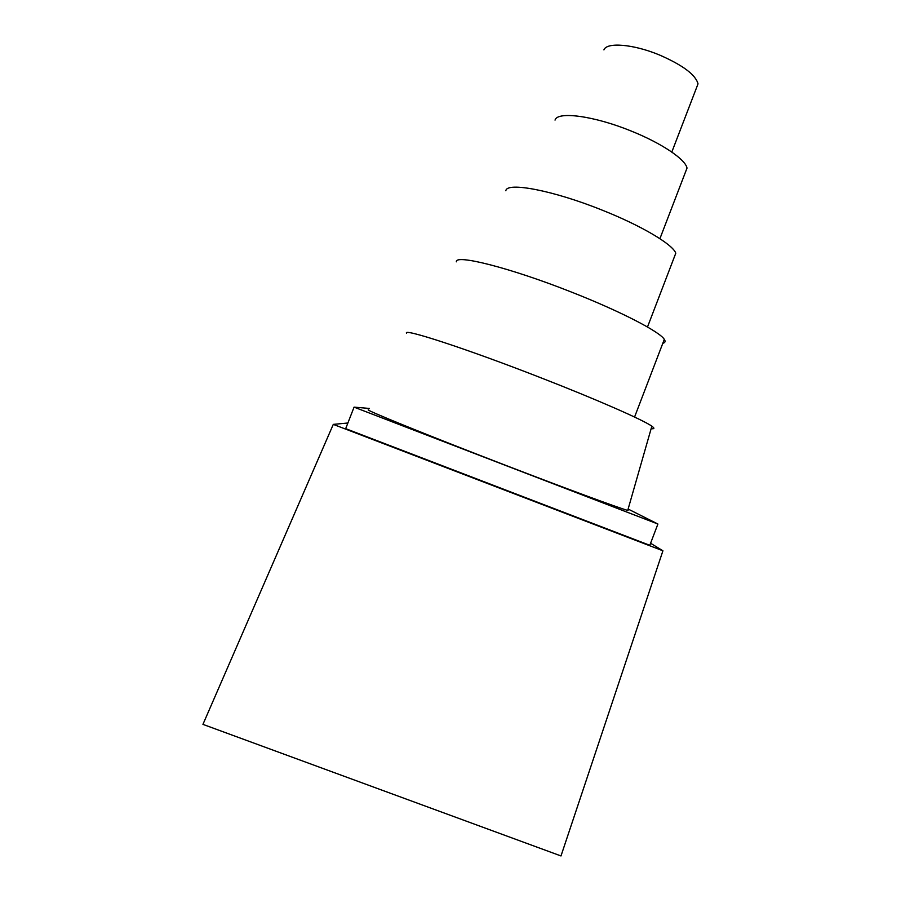 <?xml version="1.0" encoding="UTF-8"?>
<svg xmlns="http://www.w3.org/2000/svg" width="901" height="901" viewBox="0 0 901 901"><rect width="100%" height="100%" fill="white"/><g stroke="black" fill="none" stroke-linecap="round" stroke-linejoin="round"><path stroke-width="1.35" d="M347.876 423.008L333.291 424.382L202.939 724.37L560.985 855.95L662.922 550.793L650.578 543.247M333.291 424.382L662.922 550.793M649.801 545.296L345.68 428.651L354.07 407.139L657.91 524.022L649.801 545.296M657.91 524.022L628.898 509.437M369.455 408.446L354.07 407.139M368.734 409.876C361.391 408.367 427.063 435.138 506.756 465.749C566.966 488.939 617.985 507.702 627.727 510.428L651.851 426.196C643.618 420.136 596.631 399.447 540.228 377.53C465.693 348.405 401.835 327.727 406.61 333.291M628.763 509.943L627.974 509.549M651.141 428.662L651.964 428.741C654.565 428.921 654.52 428.076 651.851 426.196M696.27 88.422L698.027 83.861C695.651 74.76 682.676 65.075 659.093 54.826C633.11 44.059 606.61 42.009 603.918 49.893M685.03 173.251L687.012 168.104C685.638 159.477 661.582 143.158 631.038 130.983C593.793 115.756 557.235 111.071 555.027 120.115M673.88 258.17L675.784 253.226C673.081 244.576 641.489 225.689 601.913 210.034C552.842 190.269 506.666 181.698 505.844 190.764M662.798 343.304L663.26 343.168C665.231 342.549 665.58 341.276 664.307 339.373C659.859 331.771 620.395 311.262 571.673 292.161C510.18 267.755 454.87 253.913 456.368 261.819M671.808 152.066L698.027 83.861M659.915 238.675L687.012 168.104M647.492 327.007L675.784 253.226M634.563 417.05L664.307 339.373"/></g></svg>
